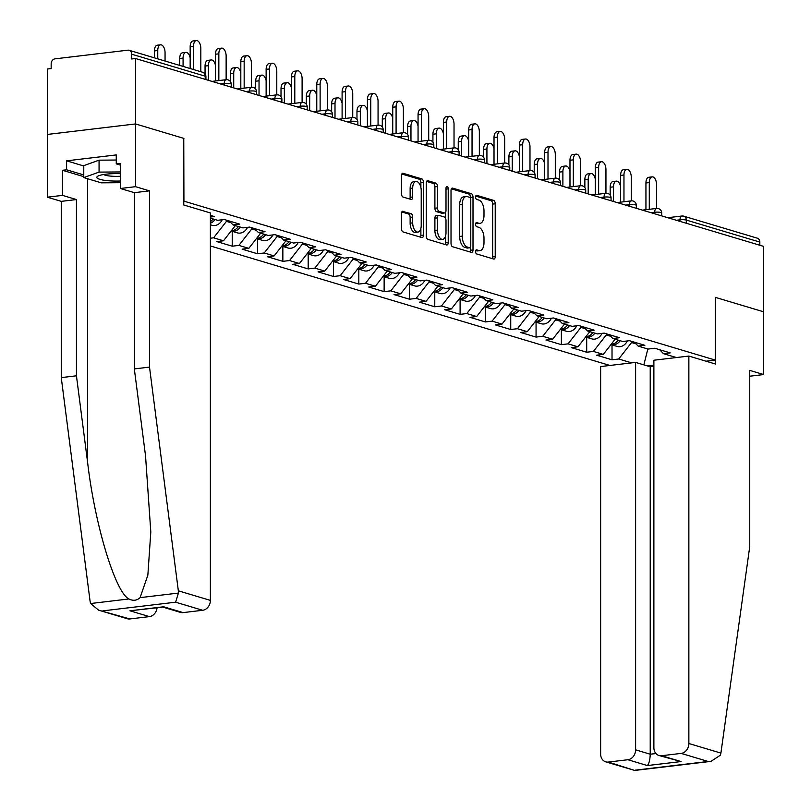 <?xml version="1.0" encoding="UTF-8"?>
<svg xmlns="http://www.w3.org/2000/svg" width="811" height="811" viewBox="0 0 811 811"><rect width="100%" height="100%" fill="white"/><g stroke="black" fill="none" stroke-linecap="round" stroke-linejoin="round"><path stroke-width="1.22" d="M475.591 251.582A2.088 1.095 83.2 0 0 476.706 253.965L493.635 259.023A2.991 1.561 83.2 0 0 493.99 259.064A2.991 1.561 83.2 0 0 495.227 256.57L495.227 203.794A2.991 1.561 83.2 0 0 493.635 200.378L476.706 195.319A2.088 1.095 83.2 0 0 476.462 195.299A2.088 1.095 83.2 0 0 475.591 197.043A2.088 1.095 83.2 0 0 476.706 199.425L478.895 200.084A9.56 5.008 83.2 0 1 483.995 210.992L483.995 215.381A9.56 5.008 83.2 0 1 480.031 223.349A9.56 5.008 83.2 0 1 478.895 223.248L476.706 222.589A2.088 1.095 83.2 0 0 476.462 222.569A2.088 1.095 83.2 0 0 475.591 224.312A2.088 1.095 83.2 0 0 476.706 226.695L478.895 227.354A9.56 5.008 83.2 0 1 483.995 238.262L483.995 242.651A9.56 5.008 83.2 0 1 480.031 250.619A9.56 5.008 83.2 0 1 478.895 250.518L476.706 249.859A2.088 1.095 83.2 0 0 476.462 249.839A2.088 1.095 83.2 0 0 475.591 251.582M403.057 211.266A2.991 1.561 83.2 0 0 402.712 211.235A2.991 1.561 83.2 0 0 401.465 213.719L401.465 228.53A2.991 1.561 83.2 0 0 403.057 231.936L421.862 237.562A2.991 1.561 83.2 0 0 422.217 237.593A2.991 1.561 83.2 0 0 423.454 235.099L423.454 182.323A2.991 1.561 83.2 0 0 421.862 178.917L403.057 173.29A2.991 1.561 83.2 0 0 402.712 173.26A2.991 1.561 83.2 0 0 401.465 175.744L401.465 193.636A2.991 1.561 83.2 0 0 403.057 197.043L411.106 199.445A2.991 1.561 83.2 0 0 411.461 199.486A2.991 1.561 83.2 0 0 412.698 196.992L412.698 188.122A7.988 4.187 83.2 0 1 416.023 181.471A7.988 4.187 83.2 0 1 421.223 190.676L421.223 225.417A7.988 4.187 83.2 0 1 417.908 232.078A7.988 4.187 83.2 0 1 412.698 222.873L412.698 217.084A2.991 1.561 83.2 0 0 411.106 213.668L402.378 211.347M183.925 138.417L135.549 123.941L135.549 58.524L763.688 246.402L763.688 311.819L715.322 297.353L715.322 360.094L183.925 201.148L183.762 138.428M451.017 243.351A2.991 1.561 83.2 0 0 452.609 246.757L471.414 252.383A2.991 1.561 83.2 0 0 471.759 252.414A2.991 1.561 83.2 0 0 473.006 249.92L473.006 197.144A2.991 1.561 83.2 0 0 471.414 193.738L452.609 188.111A2.991 1.561 83.2 0 0 452.254 188.081A2.991 1.561 83.2 0 0 451.017 190.565L451.017 243.351M446.638 244.973L427.833 239.346A2.991 1.561 83.2 0 1 426.241 235.94L426.241 183.154A2.991 1.561 83.2 0 1 427.478 180.671A2.991 1.561 83.2 0 1 427.833 180.701L435.882 183.104A2.991 1.561 83.2 0 1 437.474 186.52L437.474 207.92A2.991 1.561 83.2 0 0 439.065 211.326L444.408 212.928A2.991 1.561 83.2 0 0 444.763 212.958A2.991 1.561 83.2 0 0 445.999 210.475L445.999 188.182A2.088 1.095 83.2 0 1 446.871 186.449A2.088 1.095 83.2 0 1 448.23 188.851L448.23 242.509A2.991 1.561 83.2 0 1 446.993 245.003A2.991 1.561 83.2 0 1 446.638 244.973M210.373 245.956L609.913 365.457M715.322 360.094L706.036 361.199M210.373 217.034L214.398 216.557L210.373 215.351M210.373 218.149L217.612 220.308L224.302 219.517L239.721 224.13L233.031 224.921L242.935 227.891L249.616 227.09L265.035 231.703L258.354 232.493L268.248 235.464L274.939 234.663L290.358 239.275L283.668 240.076L293.572 243.036L300.263 242.236L315.682 246.848L308.991 247.649L318.895 250.609L325.576 249.808L341.005 254.421L334.314 255.222L344.209 258.182L350.899 257.381L366.319 261.994L359.628 262.794L369.532 265.755L376.223 264.954L391.642 269.566L384.951 270.367L394.856 273.327L401.546 272.526L416.966 277.139L410.275 277.94L420.169 280.9L426.86 280.099L442.279 284.712L435.588 285.513L445.492 288.473L452.183 287.682L467.602 292.284L460.912 293.085L470.816 296.045L477.507 295.255L492.926 299.867L486.235 300.658L496.139 303.618L502.82 302.827L518.239 307.44L511.559 308.231L521.453 311.191L528.143 310.4L543.563 315.013L536.872 315.803L546.776 318.764L553.467 317.973L568.886 322.585L562.195 323.376L572.1 326.336L578.78 325.546L594.199 330.158L587.519 330.949L597.413 333.919L604.104 333.118L619.523 337.731L612.832 338.522L622.736 341.492L629.427 340.691L644.846 345.304L638.156 346.104L648.06 349.065L654.751 348.264L670.17 352.876L663.479 353.677L676.415 357.539M653.879 365.163L647.421 365.933M631.647 362.872L618.712 358.999L631.576 342.536L631.576 341.33M612.021 344.918L612.021 359.8L618.712 358.999M612.021 359.8L596.602 355.188L603.293 354.387L593.388 351.427L606.253 334.963L606.253 333.757M586.698 337.346L586.698 352.227L593.388 351.427M586.698 352.227L571.279 347.615L577.969 346.814L568.065 343.854L580.929 327.391L580.929 326.184M561.384 329.773L561.384 344.655L568.065 343.854M561.384 344.655L545.965 340.042L552.646 339.241L542.752 336.281L555.616 319.818L555.616 318.611M536.061 322.2L536.061 337.082L542.752 336.281M536.061 337.082L520.642 332.469L527.332 331.669L517.428 328.708L530.293 312.245L530.293 311.039M510.737 314.627L510.737 329.509L517.428 328.708M510.737 329.509L495.318 324.897L502.009 324.096L492.105 321.136L504.969 304.662L504.969 303.466M485.424 307.055L485.424 321.937L492.105 321.136M485.424 321.937L469.995 317.324L476.686 316.523L466.791 313.563L479.656 297.09L479.656 295.893M460.101 299.482L460.101 314.354L466.791 313.563M460.101 314.354L444.681 309.741L451.372 308.95L441.468 305.99L454.332 289.517L454.332 288.321M434.777 291.909L434.777 306.781L441.468 305.99M434.777 306.781L419.358 302.168L426.049 301.378L416.144 298.418L429.009 281.944L429.009 280.748M409.454 284.337L409.454 299.208L416.144 298.418M409.454 299.208L394.034 294.596L400.725 293.805L390.831 290.845L403.696 274.371L403.696 273.175M384.14 276.754L384.14 291.636L390.831 290.845M384.14 291.636L368.721 287.023L375.412 286.232L365.508 283.272L378.372 266.799L378.372 265.602M358.817 269.181L358.817 284.063L365.508 283.272M358.817 284.063L343.398 279.45L350.088 278.66L340.184 275.699L353.049 259.226L353.049 258.03M333.493 261.608L333.493 276.49L340.184 275.699M333.493 276.49L318.074 271.878L324.765 271.087L314.861 268.117L327.725 251.653L327.725 250.457M308.18 254.036L308.18 268.917L314.861 268.117M308.18 268.917L292.761 264.305L299.441 263.514L289.547 260.544L302.412 244.081L302.412 242.884M282.857 246.463L282.857 261.345L289.547 260.544M282.857 261.345L267.437 256.732L274.128 255.931L264.224 252.971L277.088 236.508L277.088 235.302M257.533 238.89L257.533 253.772L264.224 252.971M257.533 253.772L242.114 249.159L248.805 248.359L238.9 245.398L251.765 228.935L251.765 227.729M232.22 231.317L232.22 246.199L238.9 245.398M232.22 246.199L216.801 241.587L223.481 240.786L213.587 237.826L226.451 221.362L226.451 220.156M210.373 238.211L213.587 237.826M229.27 220.997L233.031 224.921M226.451 221.362L230.882 222.69M254.583 228.58L258.354 232.493M223.481 240.786L235.342 225.62M251.765 228.935L256.205 230.263M279.907 236.153L283.668 240.076M248.805 248.359L260.655 233.193M277.088 236.508L281.518 237.836M305.23 243.726L308.991 247.649M274.128 255.931L285.979 240.766M302.412 244.081L306.842 245.409M330.543 251.298L334.314 255.222M299.441 263.514L311.302 248.338M327.725 251.653L332.165 252.981M355.867 258.871L359.628 262.794M324.765 271.087L336.616 255.911M353.049 259.226L357.479 260.554M381.19 266.444L384.951 270.367M350.088 278.66L361.939 263.484M378.372 266.799L382.802 268.127M406.504 274.017L410.275 277.94M375.412 286.232L387.263 271.056M403.696 274.371L408.126 275.699M431.827 281.589L435.588 285.513M400.725 293.805L412.576 278.629M429.009 281.944L433.439 283.272M457.151 289.162L460.912 293.085M426.049 301.378L437.899 286.202M454.332 289.517L458.762 290.845M482.464 296.735L486.235 300.658M451.372 308.95L463.223 293.775M479.656 297.09L484.086 298.418M507.787 304.307L511.559 308.231M476.686 316.523L488.546 301.347M504.969 304.662L509.409 305.99M533.111 311.88L536.872 315.803M502.009 324.096L513.86 308.92M530.293 312.245L534.723 313.563M558.434 319.453L562.195 323.376M527.332 331.669L539.183 316.493M555.616 319.818L560.046 321.136M583.748 327.026L587.519 330.949M552.646 339.241L564.507 324.065M580.929 327.391L585.37 328.708M609.071 334.598L612.832 338.522M577.969 346.814L589.82 331.638M606.253 334.963L610.683 336.291M634.395 342.181L638.156 346.104M603.293 354.387L615.143 339.221M759.836 245.246L759.836 242.083L686.309 220.085L686.309 223.258M667.747 217.703L681.909 216.02A4.562 2.392 83.2 0 1 682.446 216.071A4.562 3.791 106.7 0 1 683.754 216.182L757.281 238.17A4.562 3.791 106.7 0 1 759.836 242.083M631.576 342.536L636.006 343.864M659.708 349.754L663.479 353.677M643.853 364.869L647.837 348.994M83.766 176.646L62.488 170.28L62.488 195.38L47.312 197.185L47.312 134.454L135.549 123.941L183.762 138.367L183.762 204.98L210.373 212.938L210.373 600.393A9.124 7.583 106.7 0 1 202.659 610.277L175.632 602.198L178.4 593.074L178.339 590.813L149.508 367.109L149.508 190.859L135.549 186.682L135.549 123.941L47.312 134.454L47.312 69.026L51.164 68.57L51.164 63.785A4.562 3.791 -73.3 0 1 55.026 58.848L127.834 50.181A4.562 3.791 -73.3 0 1 129.142 50.292A4.562 3.791 -73.3 0 1 131.696 54.205L131.696 58.98L135.549 58.524M475.722 250.64L476.321 250.822A9.56 5.008 83.2 0 0 477.456 250.923L480.031 250.619M480.031 223.349L477.456 223.654A9.56 5.008 83.2 0 1 476.321 223.552L475.722 223.37M492.297 258.628A2.991 1.561 83.2 0 0 492.652 256.874L492.652 204.098A2.991 1.561 83.2 0 0 491.06 200.692L475.722 196.1M470.431 198.117L470.431 197.448A2.991 1.561 83.2 0 0 468.839 194.042L451.372 188.821M470.066 251.978A2.991 1.561 83.2 0 0 470.431 250.234L470.431 247.406M469.66 247.75A2.088 1.095 83.2 0 0 469.904 247.771A2.088 1.095 83.2 0 0 470.775 246.027L470.775 199.699A2.088 1.095 83.2 0 0 469.66 197.316L467.349 196.627A9.56 5.008 83.2 0 0 466.213 196.515A9.56 5.008 83.2 0 0 462.25 204.484L462.25 236.153A9.56 5.008 83.2 0 0 467.349 247.061L469.66 247.75L467.085 248.054A2.088 1.095 83.2 0 0 467.329 248.075A2.088 1.095 83.2 0 0 467.562 248.004M466.213 196.515L463.649 196.83A9.56 5.008 83.2 0 0 459.675 204.788L462.25 204.484M467.085 248.054L464.774 247.365A9.56 5.008 83.2 0 1 459.675 236.457L459.675 204.788M426.606 181.411L433.307 183.418L435.882 183.104M442.522 213.151A2.991 1.561 83.2 0 1 442.188 213.263A2.991 1.561 83.2 0 1 441.833 213.232L436.49 211.641A2.991 1.561 83.2 0 1 434.899 208.224L434.899 186.824A2.991 1.561 83.2 0 0 433.307 183.418M445.655 212.188L445.655 218.524M445.655 235.656L445.655 242.824L448.23 242.509M437.474 230.131A7.988 4.187 83.2 0 0 442.684 239.336A7.988 4.187 83.2 0 0 445.999 232.686L445.999 220.44A2.991 1.561 83.2 0 0 444.408 217.034L439.065 215.432A2.991 1.561 83.2 0 0 438.71 215.402A2.991 1.561 83.2 0 0 437.474 217.895L437.474 230.131L434.899 230.436A7.988 4.187 83.2 0 0 440.109 239.65L442.684 239.336M436.49 215.746A2.991 1.561 83.2 0 0 436.146 215.706A2.991 1.561 83.2 0 0 434.899 218.2L437.474 217.895M434.899 230.436L434.899 218.2M445.3 244.567A2.991 1.561 83.2 0 0 445.655 242.824M417.908 232.078L415.333 232.382A7.988 4.187 83.2 0 1 410.133 223.177L410.133 217.389A2.991 1.561 83.2 0 0 408.531 213.972L401.83 211.975M416.023 181.471L413.448 181.776A7.988 4.187 83.2 0 0 410.133 188.426L412.698 188.122M409.768 199.05A2.991 1.561 83.2 0 0 410.133 197.296L410.133 188.426M420.879 187.493L420.879 182.627A2.991 1.561 83.2 0 0 419.287 179.221L401.83 174M420.524 237.157A2.991 1.561 83.2 0 0 420.879 235.413L420.879 228.398M613.521 186.834L610.176 187.229A6.843 3.589 -96.8 0 1 613.025 181.522L616.37 181.127A6.843 3.589 83.2 0 0 613.521 186.834L613.521 201.483M620.618 186.723A6.843 3.589 83.2 0 0 616.37 181.127M627.349 340.934A10.036 8.333 -73.3 0 1 617.151 346.449L610.947 344.594A10.036 8.333 -73.3 0 0 620.151 340.711M611.18 344.29A10.036 8.333 -73.3 0 0 618.205 340.133M610.176 187.229L610.176 195.147M657.123 208.498A4.562 2.392 83.2 0 0 656.586 208.447L656.586 184.756A6.843 3.589 83.2 0 0 652.125 176.869A6.843 3.589 83.2 0 0 649.287 182.576L645.941 182.972A6.843 3.589 -96.8 0 1 648.78 177.274L652.125 176.869M645.941 209.714L645.941 182.972M649.287 209.319L649.287 182.576M120.373 173.686A19.768 3.731 180 0 0 97.938 176.109A19.768 3.731 180 0 0 96.833 177.497A19.768 3.731 180 0 0 120.373 181.015M103.605 174.537A13.534 2.555 180 0 0 120.373 176.271M120.373 182.698L101.294 182.83L83.766 177.589L83.766 165.647L99.064 160.162L116.257 160.031M83.766 177.589L99.064 172.104L120.373 171.952M99.064 160.162L99.064 172.104M720.908 753.095L720.391 755.183L710.963 761.377L708.175 761.478L681.149 753.399A9.124 7.583 -73.3 0 0 688.863 743.515L720.908 753.095L749.739 546.634L749.739 370.384L763.688 374.56L763.688 311.819L715.484 297.404L715.484 364.027L688.863 356.059L688.863 743.515M749.739 376.223L763.688 374.56M653.879 366.339L650.219 366.775L635.611 362.405L600.627 366.562L600.627 754.017A9.124 7.583 -73.3 0 0 605.726 761.843A9.124 7.583 -73.3 0 0 608.341 762.066L627.896 759.735A9.124 7.583 -73.3 0 0 635.611 749.851L650.219 754.22C650.037 759.775 649.094 763.557 647.371 765.564L627.896 759.735M635.611 362.405L635.611 749.851M688.863 356.059L653.879 360.226L653.879 747.681A9.124 7.583 -73.3 0 0 658.978 755.507A9.124 7.583 -73.3 0 0 661.594 755.72L681.149 753.399M650.219 366.775L650.219 754.22L655.947 753.541M661.594 755.72L681.078 761.549L658.978 755.507M608.341 762.066L634.739 770.45L605.726 761.843M62.488 195.38L76.447 199.557L76.447 375.807L61.261 377.612L90.092 601.316L90.609 603.526L98.557 610.146L129.851 618.945A9.124 7.583 106.7 0 1 127.236 618.722L98.557 610.146M76.447 375.807L87.649 462.716C94.806 524.555 115.324 592.344 128.898 598.964C133.085 601.073 136.816 600.627 140.1 597.636L147.855 575.161L150.805 531.965L145.534 455.823L134.332 368.914L134.332 192.663L120.373 188.487L120.373 163.396L116.257 163.883L116.257 154.921L66.603 160.831L66.603 169.793L83.766 174.933M76.447 199.557L61.261 201.361L47.312 197.185M61.261 377.612L61.261 201.361M202.659 610.277L183.104 612.609A9.124 7.583 106.7 0 1 180.488 612.386L162.829 607.104M135.549 186.682L120.373 188.487M62.488 170.28L66.603 169.793M149.508 190.859L134.332 192.663M149.508 367.109L134.332 368.914M157.07 607.794A9.124 7.583 106.7 0 1 149.406 616.613L129.851 618.945M120.373 165.109L116.257 163.883M66.603 160.831L83.766 165.971M162.666 607.054L163.629 606.78L183.104 612.609M149.406 616.613L129.922 610.795L163.001 607.084M588.198 179.261L584.863 179.657A6.843 3.589 -96.8 0 1 587.701 173.949L591.047 173.554A6.843 3.589 83.2 0 0 588.198 179.261L588.198 193.91M595.294 179.15A6.843 3.589 83.2 0 0 591.047 173.554M602.036 333.362A10.036 8.333 -73.3 0 1 591.827 338.876L585.623 337.021A10.036 8.333 -73.3 0 0 594.828 333.139M585.856 336.717A10.036 8.333 -73.3 0 0 592.882 332.561M584.863 179.657L584.863 187.574M562.885 171.689L559.539 172.084A6.843 3.589 -96.8 0 1 562.378 166.377L565.723 165.981A6.843 3.589 83.2 0 0 562.885 171.689L562.885 186.337M569.981 171.577A6.843 3.589 83.2 0 0 565.723 165.981M576.712 325.789A10.036 8.333 -73.3 0 1 566.504 331.304L560.3 329.448A10.036 8.333 -73.3 0 0 569.515 325.566M560.543 329.144A10.036 8.333 -73.3 0 0 567.568 324.988M559.539 172.084L559.539 180.001M537.561 164.116L534.216 164.511A6.843 3.589 -96.8 0 1 537.064 158.804L540.41 158.409A6.843 3.589 83.2 0 0 537.561 164.116L537.561 178.765M544.657 164.004A6.843 3.589 83.2 0 0 540.41 158.409M551.389 318.216A10.036 8.333 -73.3 0 1 541.19 323.731L534.976 321.876A10.036 8.333 -73.3 0 0 544.191 317.993M535.219 321.572A10.036 8.333 -73.3 0 0 542.245 317.415M534.216 164.511L534.216 172.429M512.238 156.543L508.892 156.939A6.843 3.589 -96.8 0 1 511.741 151.231L515.086 150.836A6.843 3.589 83.2 0 0 512.238 156.543L512.238 171.192M519.334 156.432A6.843 3.589 83.2 0 0 515.086 150.836M526.075 310.643A10.036 8.333 -73.3 0 1 515.867 316.158L509.663 314.303A10.036 8.333 -73.3 0 0 518.868 310.42M509.896 313.999A10.036 8.333 -73.3 0 0 516.921 309.843M508.892 156.939L508.892 164.856M486.924 148.971L483.579 149.366A6.843 3.589 -96.8 0 1 486.418 143.659L489.763 143.263A6.843 3.589 83.2 0 0 486.924 148.971L486.924 163.619M494.021 148.849A6.843 3.589 83.2 0 0 489.763 143.263M500.752 303.071A10.036 8.333 -73.3 0 1 490.543 308.585L484.339 306.73A10.036 8.333 -73.3 0 0 493.554 302.848M484.583 306.426A10.036 8.333 -73.3 0 0 491.598 302.27M483.579 149.366L483.579 157.283M631.81 200.925A4.562 2.392 83.2 0 0 631.272 200.875L631.272 177.183A6.843 3.589 83.2 0 0 626.812 169.296A6.843 3.589 83.2 0 0 623.963 175.004L620.618 175.399A6.843 3.589 -96.8 0 1 623.466 169.692L626.812 169.296M620.618 202.142L620.618 175.399M623.963 201.736L623.963 175.004M606.486 193.353A4.562 2.392 83.2 0 0 605.949 193.302L605.949 169.611A6.843 3.589 83.2 0 0 601.488 161.724A6.843 3.589 83.2 0 0 598.64 167.431L595.294 167.826A6.843 3.589 -96.8 0 1 598.143 162.119L601.488 161.724M595.294 194.569L595.294 167.826M598.64 194.164L598.64 167.431M581.163 185.77A4.562 2.392 83.2 0 0 580.625 185.729L580.625 162.038A6.843 3.589 83.2 0 0 576.165 154.151A6.843 3.589 83.2 0 0 573.326 159.858L569.981 160.254A6.843 3.589 -96.8 0 1 572.819 154.546L576.165 154.151M569.981 186.996L569.981 160.254M573.326 186.591L573.326 159.858M555.849 178.197A4.562 2.392 83.2 0 0 555.302 178.146L555.302 154.465A6.843 3.589 83.2 0 0 550.841 146.578A6.843 3.589 83.2 0 0 548.003 152.286L544.657 152.681A6.843 3.589 -96.8 0 1 547.506 146.973L550.841 146.578M544.657 179.424L544.657 152.681M548.003 179.018L548.003 152.286M530.526 170.624A4.562 2.392 83.2 0 0 529.988 170.574L529.988 146.892A6.843 3.589 83.2 0 0 525.528 139.005A6.843 3.589 83.2 0 0 522.679 144.713L519.334 145.108A6.843 3.589 -96.8 0 1 522.183 139.401L525.528 139.005M519.334 171.841L519.334 145.108M522.679 171.445L522.679 144.713M461.601 141.388L458.256 141.793A6.843 3.589 -96.8 0 1 461.104 136.086L464.439 135.69A6.843 3.589 83.2 0 0 461.601 141.388L461.601 156.047M468.697 141.276A6.843 3.589 83.2 0 0 464.439 135.69M475.428 295.498A10.036 8.333 -73.3 0 1 465.23 301.013L459.016 299.158A10.036 8.333 -73.3 0 0 468.231 295.275M459.259 298.853A10.036 8.333 -73.3 0 0 466.284 294.687M458.256 141.793L458.256 149.711M505.202 163.052A4.562 2.392 83.2 0 0 504.665 163.001L504.665 139.32A6.843 3.589 83.2 0 0 500.205 131.433A6.843 3.589 83.2 0 0 497.366 137.14L494.021 137.535A6.843 3.589 -96.8 0 1 496.859 131.828L500.205 131.433M494.021 164.268L494.021 137.535M497.366 163.873L497.366 137.14M436.277 133.815L432.932 134.22A6.843 3.589 -96.8 0 1 435.781 128.513L439.126 128.118A6.843 3.589 83.2 0 0 436.277 133.815L436.277 148.474M443.374 133.703A6.843 3.589 83.2 0 0 439.126 128.118M450.115 287.925A10.036 8.333 -73.3 0 1 439.907 293.44L433.703 291.585A10.036 8.333 -73.3 0 0 442.907 287.702M433.936 291.281A10.036 8.333 -73.3 0 0 440.961 287.114M432.932 134.22L432.932 142.138M479.889 155.479A4.562 2.392 83.2 0 0 479.342 155.428L479.342 131.747A6.843 3.589 83.2 0 0 474.881 123.86A6.843 3.589 83.2 0 0 472.043 129.557L468.697 129.963A6.843 3.589 -96.8 0 1 471.536 124.255L474.881 123.86M468.697 156.695L468.697 129.963M472.043 156.3L472.043 129.557M410.964 126.242L407.619 126.648A6.843 3.589 -96.8 0 1 410.457 120.94L413.803 120.545A6.843 3.589 83.2 0 0 410.964 126.242L410.964 140.901M418.06 126.131A6.843 3.589 83.2 0 0 413.803 120.545M424.792 280.353A10.036 8.333 -73.3 0 1 414.583 285.867L408.379 284.012A10.036 8.333 -73.3 0 0 417.594 280.13M408.622 283.698A10.036 8.333 -73.3 0 0 415.637 279.542M407.619 126.648L407.619 134.555M454.565 147.906A4.562 2.392 83.2 0 0 454.028 147.855L454.028 124.174A6.843 3.589 83.2 0 0 449.568 116.287A6.843 3.589 83.2 0 0 446.719 121.985L443.374 122.39A6.843 3.589 -96.8 0 1 446.222 116.683L449.568 116.287M443.374 149.123L443.374 122.39M446.719 148.727L446.719 121.985M385.641 118.67L382.295 119.075A6.843 3.589 -96.8 0 1 385.134 113.368L388.479 112.972A6.843 3.589 83.2 0 0 385.641 118.67L385.641 133.328M392.737 118.558A6.843 3.589 83.2 0 0 388.479 112.972M399.468 272.78A10.036 8.333 -73.3 0 1 389.26 278.295L383.056 276.439A10.036 8.333 -73.3 0 0 392.271 272.557M383.299 276.125A10.036 8.333 -73.3 0 0 390.324 271.969M382.295 119.075L382.295 126.982M429.242 140.333A4.562 2.392 83.2 0 0 428.705 140.283L428.705 116.602A6.843 3.589 83.2 0 0 424.244 108.715A6.843 3.589 83.2 0 0 421.406 114.412L418.06 114.817A6.843 3.589 -96.8 0 1 420.899 109.11L424.244 108.715M418.06 141.55L418.06 114.817M421.406 141.155L421.406 114.412M360.317 111.097L356.972 111.492A6.843 3.589 -96.8 0 1 359.82 105.795L363.166 105.4A6.843 3.589 83.2 0 0 360.317 111.097L360.317 125.756M367.413 110.985A6.843 3.589 83.2 0 0 363.166 105.4M374.145 265.207A10.036 8.333 -73.3 0 1 363.946 270.722L357.742 268.867A10.036 8.333 -73.3 0 0 366.947 264.984M357.975 268.553A10.036 8.333 -73.3 0 0 365.001 264.396M356.972 111.492L356.972 119.41M403.929 132.761A4.562 2.392 83.2 0 0 403.381 132.71L403.381 109.029A6.843 3.589 83.2 0 0 398.921 101.142A6.843 3.589 83.2 0 0 396.082 106.839L392.737 107.245A6.843 3.589 -96.8 0 1 395.575 101.537L398.921 101.142M392.737 133.977L392.737 107.245M396.082 133.582L396.082 106.839M335.004 103.524L331.658 103.92A6.843 3.589 -96.8 0 1 334.497 98.222L337.842 97.817A6.843 3.589 83.2 0 0 335.004 103.524L335.004 118.183M342.1 103.413A6.843 3.589 83.2 0 0 337.842 97.817M348.831 257.634A10.036 8.333 -73.3 0 1 338.623 263.149L332.419 261.284A10.036 8.333 -73.3 0 0 341.624 257.411M332.652 260.98A10.036 8.333 -73.3 0 0 339.677 256.823M331.658 103.92L331.658 111.837M378.605 125.188A4.562 2.392 83.2 0 0 378.068 125.137L378.068 101.456A6.843 3.589 83.2 0 0 373.607 93.559A6.843 3.589 83.2 0 0 370.759 99.266L367.413 99.662A6.843 3.589 -96.8 0 1 370.262 93.964L373.607 93.559M367.413 126.404L367.413 99.662M370.759 126.009L370.759 99.266M309.68 95.951L306.335 96.347A6.843 3.589 -96.8 0 1 309.173 90.65L312.519 90.244A6.843 3.589 83.2 0 0 309.68 95.951L309.68 110.6M316.777 95.84A6.843 3.589 83.2 0 0 312.519 90.244M323.508 250.062A10.036 8.333 -73.3 0 1 313.299 255.566L307.095 253.711A10.036 8.333 -73.3 0 0 316.31 249.839M307.339 253.407A10.036 8.333 -73.3 0 0 314.364 249.251M306.335 96.347L306.335 104.264M353.282 117.615A4.562 2.392 83.2 0 0 352.744 117.565L352.744 93.883A6.843 3.589 83.2 0 0 348.284 85.986A6.843 3.589 83.2 0 0 345.435 91.694L342.1 92.089A6.843 3.589 -96.8 0 1 344.939 86.392L348.284 85.986M342.1 118.832L342.1 92.089M345.435 118.436L345.435 91.694M284.357 88.379L281.011 88.774A6.843 3.589 -96.8 0 1 283.86 83.077L287.206 82.671A6.843 3.589 83.2 0 0 284.357 88.379L284.357 103.027M291.453 88.267A6.843 3.589 83.2 0 0 287.206 82.671M298.184 242.479A10.036 8.333 -73.3 0 1 287.986 247.994L281.772 246.138A10.036 8.333 -73.3 0 0 290.987 242.256M282.015 245.834A10.036 8.333 -73.3 0 0 289.04 241.678M281.011 88.774L281.011 96.691M327.958 110.043A4.562 2.392 83.2 0 0 327.421 109.992L327.421 86.311A6.843 3.589 83.2 0 0 322.96 78.414A6.843 3.589 83.2 0 0 320.122 84.121L316.777 84.516A6.843 3.589 -96.8 0 1 319.615 78.819L322.96 78.414M316.777 111.259L316.777 84.516M320.122 110.864L320.122 84.121M259.033 80.806L255.698 81.201A6.843 3.589 -96.8 0 1 258.537 75.504L261.882 75.099A6.843 3.589 83.2 0 0 259.033 80.806L259.033 95.455M266.13 80.694A6.843 3.589 83.2 0 0 261.882 75.099M272.871 234.906A10.036 8.333 -73.3 0 1 262.663 240.421L256.458 238.566A10.036 8.333 -73.3 0 0 265.663 234.683M256.692 238.262A10.036 8.333 -73.3 0 0 263.717 234.105M255.698 81.201L255.698 89.119M302.645 102.47A4.562 2.392 83.2 0 0 302.108 102.419L302.108 78.728A6.843 3.589 83.2 0 0 297.637 70.841A6.843 3.589 83.2 0 0 294.798 76.548L291.453 76.944A6.843 3.589 -96.8 0 1 294.302 71.246L297.637 70.841M291.453 103.686L291.453 76.944M294.798 103.291L294.798 76.548M233.72 73.233L230.375 73.629A6.843 3.589 -96.8 0 1 233.213 67.921L236.559 67.526A6.843 3.589 83.2 0 0 233.72 73.233L233.72 87.882M240.816 73.122A6.843 3.589 83.2 0 0 236.559 67.526M247.548 227.333A10.036 8.333 -73.3 0 1 237.339 232.848L231.135 230.993A10.036 8.333 -73.3 0 0 240.35 227.11M231.378 230.689A10.036 8.333 -73.3 0 0 238.404 226.533M230.375 73.629L230.375 81.546M277.321 94.897A4.562 2.392 83.2 0 0 276.784 94.846L276.784 71.155A6.843 3.589 83.2 0 0 272.324 63.268A6.843 3.589 83.2 0 0 269.475 68.976L266.13 69.371A6.843 3.589 -96.8 0 1 268.978 63.663L272.324 63.268M266.13 96.114L266.13 69.371M269.475 95.718L269.475 68.976M208.397 65.661L205.051 66.056A6.843 3.589 -96.8 0 1 207.9 60.349L211.235 59.953A6.843 3.589 83.2 0 0 208.397 65.661L208.397 80.309M215.493 65.549A6.843 3.589 83.2 0 0 211.235 59.953M210.373 223.238A10.036 8.333 -73.3 0 0 215.027 219.538M210.373 224.789L212.026 225.276A10.036 8.333 -73.3 0 0 222.224 219.761M210.373 221.656A10.036 8.333 -73.3 0 0 213.08 218.96M205.051 66.056L205.051 73.973M251.998 87.324A4.562 2.392 83.2 0 0 251.461 87.274L251.461 63.582A6.843 3.589 83.2 0 0 247 55.695A6.843 3.589 83.2 0 0 244.162 61.403L240.816 61.798A6.843 3.589 -96.8 0 1 243.655 56.091L247 55.695M240.816 88.541L240.816 61.798M244.162 88.135L244.162 61.403M183.073 58.088L179.728 58.483A6.843 3.589 -96.8 0 1 182.576 52.776L185.922 52.38A6.843 3.589 83.2 0 0 183.073 58.088L183.073 66.421M190.169 57.976A6.843 3.589 83.2 0 0 185.922 52.38M179.728 58.483L179.728 65.427M226.685 79.752A4.562 2.392 83.2 0 0 226.137 79.701L226.137 56.01A6.843 3.589 83.2 0 0 221.677 48.123A6.843 3.589 83.2 0 0 218.838 53.83L215.493 54.225A6.843 3.589 -96.8 0 1 218.331 48.518L221.677 48.123M215.493 80.968L215.493 54.225M218.838 80.563L218.838 53.83M157.76 50.515L154.414 50.911A6.843 3.589 -96.8 0 1 157.253 45.203L160.598 44.808A6.843 3.589 83.2 0 0 157.76 50.515L157.76 58.848M165.059 61.038L165.059 52.695A6.843 3.589 83.2 0 0 160.598 44.808M154.414 50.911L154.414 57.845M200.824 71.733L200.824 48.437A6.843 3.589 83.2 0 0 196.363 40.55A6.843 3.589 83.2 0 0 193.515 46.257L190.169 46.653A6.843 3.589 -96.8 0 1 193.018 40.945L196.363 40.55M190.169 68.55L190.169 46.653M193.515 69.543L193.515 46.257M680.013 221.373L680.013 219.822A4.562 2.392 83.2 0 1 681.909 216.02A4.562 4.562 0 0 1 683.754 216.182A4.562 3.791 106.7 0 1 686.309 220.085A4.562 0.862 180 0 0 680.013 219.822L676.303 220.268M205.224 79.356L205.224 76.193L131.696 54.205M205.923 79.569L205.923 76.65A4.562 0.862 0 0 0 205.224 76.193A4.562 3.791 -73.3 0 0 202.669 72.28L129.142 50.292M654.69 213.8L654.69 212.249A4.562 0.862 180 0 1 660.985 212.512A4.562 0.862 0 0 1 661.695 212.979A4.562 4.562 0 0 0 656.586 208.447A4.562 2.392 83.2 0 0 654.69 212.249L650.98 212.685M629.377 206.227L629.377 204.676L625.656 205.112M604.053 198.654L604.053 197.103L600.343 197.539M578.73 191.082L578.73 189.531L575.019 189.967M553.416 183.509L553.416 181.958L549.696 182.394M528.093 175.936L528.093 174.385L524.382 174.821M502.769 168.364L502.769 166.802L499.059 167.248M477.446 160.791L477.446 159.23L473.736 159.676M452.132 153.208L452.132 151.657L448.422 152.103M426.809 145.635L426.809 144.084L423.099 144.53M401.486 138.063L401.486 136.512L397.775 136.958M376.172 130.49L376.172 128.939L372.452 129.385M350.849 122.917L350.849 121.366L347.138 121.812M325.525 115.344L325.525 113.793L321.815 114.239M300.212 107.772L300.212 106.221L296.491 106.667M274.888 100.199L274.888 98.648L271.178 99.084M249.565 92.626L249.565 91.075L245.855 91.511M224.241 85.054L224.241 83.503L220.531 83.938M635.662 204.94A4.562 0.862 0 0 1 636.371 205.406A4.562 4.562 0 0 0 631.272 200.875A4.562 2.392 83.2 0 0 629.377 204.676A4.562 0.862 180 0 1 635.662 204.94M610.348 197.367A4.562 0.862 0 0 1 611.048 197.833A4.562 4.562 0 0 0 605.949 193.302A4.562 2.392 83.2 0 0 604.053 197.103A4.562 0.862 180 0 1 610.348 197.367M585.025 189.794A4.562 0.862 0 0 1 585.724 190.261A4.562 4.562 0 0 0 580.625 185.729A4.562 2.392 83.2 0 0 578.73 189.531A4.562 0.862 180 0 1 585.025 189.794M559.702 182.222A4.562 0.862 0 0 1 560.411 182.678A4.562 4.562 0 0 0 555.302 178.146A4.562 2.392 83.2 0 0 553.416 181.958A4.562 0.862 180 0 1 559.702 182.222M534.388 174.649A4.562 0.862 0 0 1 535.088 175.105A4.562 4.562 0 0 0 529.988 170.574A4.562 2.392 83.2 0 0 528.093 174.385A4.562 0.862 180 0 1 534.388 174.649M509.065 167.076A4.562 0.862 0 0 1 509.764 167.532A4.562 4.562 0 0 0 504.665 163.001A4.562 2.392 83.2 0 0 502.769 166.802A4.562 0.862 180 0 1 509.065 167.076M483.741 159.503A4.562 0.862 0 0 1 484.451 159.96A4.562 4.562 0 0 0 479.342 155.428A4.562 2.392 83.2 0 0 477.446 159.23A4.562 0.862 180 0 1 483.741 159.503M458.428 151.931A4.562 0.862 0 0 1 459.127 152.387A4.562 4.562 0 0 0 454.028 147.855A4.562 2.392 83.2 0 0 452.132 151.657A4.562 0.862 180 0 1 458.428 151.931M433.104 144.358A4.562 0.862 0 0 1 433.804 144.814A4.562 4.562 0 0 0 428.705 140.283A4.562 2.392 83.2 0 0 426.809 144.084A4.562 0.862 180 0 1 433.104 144.358M407.781 136.785A4.562 0.862 0 0 1 408.491 137.241A4.562 4.562 0 0 0 403.381 132.71A4.562 2.392 83.2 0 0 401.486 136.512A4.562 0.862 180 0 1 407.781 136.785M382.468 129.213A4.562 0.862 0 0 1 383.167 129.669A4.562 4.562 0 0 0 378.068 125.137A4.562 2.392 83.2 0 0 376.172 128.939A4.562 0.862 180 0 1 382.468 129.213M357.144 121.64A4.562 0.862 0 0 1 357.844 122.096A4.562 4.562 0 0 0 352.744 117.565A4.562 2.392 83.2 0 0 350.849 121.366A4.562 0.862 180 0 1 357.144 121.64M331.821 114.067A4.562 0.862 0 0 1 332.53 114.523A4.562 4.562 0 0 0 327.421 109.992A4.562 2.392 83.2 0 0 325.525 113.793A4.562 0.862 180 0 1 331.821 114.067M306.497 106.484A4.562 0.862 0 0 1 307.207 106.951A4.562 4.562 0 0 0 302.108 102.419A4.562 2.392 83.2 0 0 300.212 106.221A4.562 0.862 180 0 1 306.497 106.484M281.184 98.912A4.562 0.862 0 0 1 281.883 99.378A4.562 4.562 0 0 0 276.784 94.846A4.562 2.392 83.2 0 0 274.888 98.648A4.562 0.862 180 0 1 281.184 98.912M255.86 91.339A4.562 0.862 0 0 1 256.56 91.805A4.562 4.562 0 0 0 251.461 87.274A4.562 2.392 83.2 0 0 249.565 91.075A4.562 0.862 180 0 1 255.86 91.339M230.537 83.766A4.562 0.862 0 0 1 231.247 84.232A4.562 4.562 0 0 0 226.137 79.701A4.562 2.392 83.2 0 0 224.241 83.503A4.562 0.862 180 0 1 230.537 83.766M476.321 250.822L478.895 250.518M476.321 223.552L478.895 223.248M491.06 200.692L493.635 200.378M492.652 204.098L495.227 203.794M492.652 256.874L495.227 256.57M451.92 188.193L452.609 188.111M468.839 194.042L471.414 193.738M470.431 197.448L473.006 197.144M470.431 250.234L473.006 249.92M459.675 236.457L462.25 236.153M464.774 247.365L467.349 247.061M427.144 180.782L427.833 180.701M434.899 186.824L437.474 186.52M434.899 208.224L437.474 207.92M436.49 211.641L439.065 211.326M441.833 213.232L444.408 212.928M445.999 189.115L448.23 188.851M408.531 213.972L411.106 213.668M410.133 217.389L412.698 217.084M410.133 223.177L412.698 222.873M410.133 197.296L412.698 196.992M402.378 173.372L403.057 173.29M419.287 179.221L421.862 178.917M420.879 182.627L423.454 182.323M420.879 235.413L423.454 235.099M635.368 770.146L708.175 761.478M681.078 761.549L647.371 765.564M90.609 603.526L128.898 598.964M140.1 597.636L178.4 593.074M175.632 602.198L102.825 610.865M129.922 610.795L163.629 606.78M178.339 590.813L210.373 600.393M87.649 178.755L87.649 462.716M661.695 215.888L661.695 212.979M642.424 210.13L656.586 208.447M636.371 208.315L636.371 205.406M617.11 202.557L631.272 200.875M611.048 200.743L611.048 197.833M591.787 194.985L605.949 193.302M585.724 193.17L585.724 190.261M566.463 187.412L580.625 185.729M560.411 185.597L560.411 182.678M541.14 179.839L555.302 178.146M535.088 178.025L535.088 175.105M515.826 172.267L529.988 170.574M509.764 170.452L509.764 167.532M490.503 164.694L504.665 163.001M484.451 162.879L484.451 159.96M465.179 157.121L479.342 155.428M459.127 155.306L459.127 152.387M439.866 149.548L454.028 147.855M433.804 147.734L433.804 144.814M414.543 141.966L428.705 140.283M408.491 140.161L408.491 137.241M389.219 134.393L403.381 132.71M383.167 132.588L383.167 129.669M363.906 126.82L378.068 125.137M357.844 125.016L357.844 122.096M338.582 119.247L352.744 117.565M332.53 117.443L332.53 114.523M313.259 111.675L327.421 109.992M307.207 109.87L307.207 106.951M287.946 104.102L302.108 102.419M281.883 102.287L281.883 99.378M262.622 96.529L276.784 94.846M256.56 94.715L256.56 91.805M237.299 88.957L251.461 87.274M231.247 87.142L231.247 84.232M211.975 81.384L226.137 79.701M205.923 76.65A4.562 4.562 0 0 0 202.669 72.28M467.329 248.075L469.904 247.771M442.188 213.263L444.763 212.958M436.146 215.706L438.71 215.402M634.739 770.45L710.963 761.377"/></g></svg>
